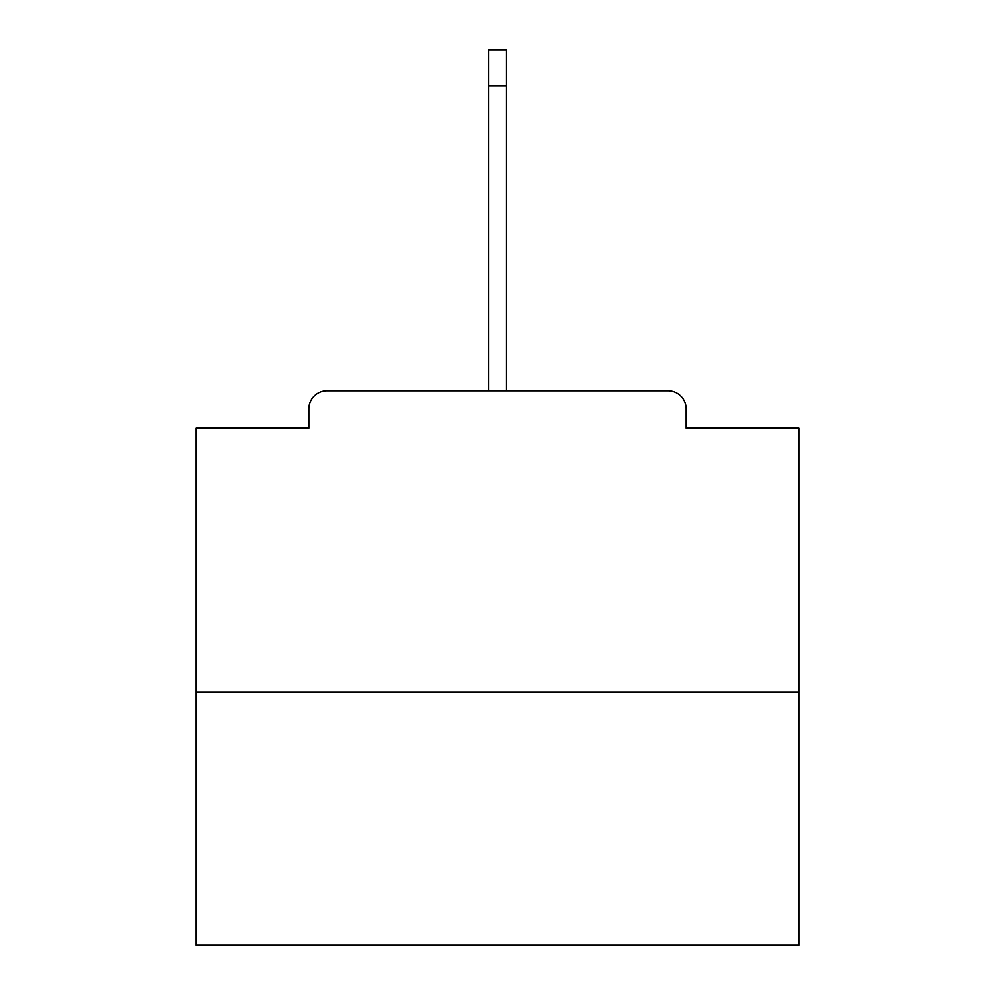 <?xml version="1.0" encoding="UTF-8"?>
<svg xmlns="http://www.w3.org/2000/svg" width="995" height="995" viewBox="0 0 995 995"><rect width="100%" height="100%" fill="white"/><g stroke="black" fill="none" stroke-linecap="round" stroke-linejoin="round"><path stroke-width="1.49" d="M686.127 428.198L686.127 408.92L686.127 428.198L798.811 428.198L798.811 945.25L196.189 945.25L196.189 428.198L308.873 428.198L308.873 408.92L308.873 428.198M798.811 692.147L196.189 692.147M686.127 408.92A18.084 18.084 0 0 0 668.043 390.836L326.957 390.836A18.084 18.084 0 0 0 308.873 408.92M668.043 390.836L591.515 390.836M403.485 390.836L326.957 390.836M488.458 85.906L488.458 49.75L506.542 49.75L506.542 85.906L488.458 85.906L488.458 390.836M506.542 85.906L506.542 390.836"/></g></svg>
